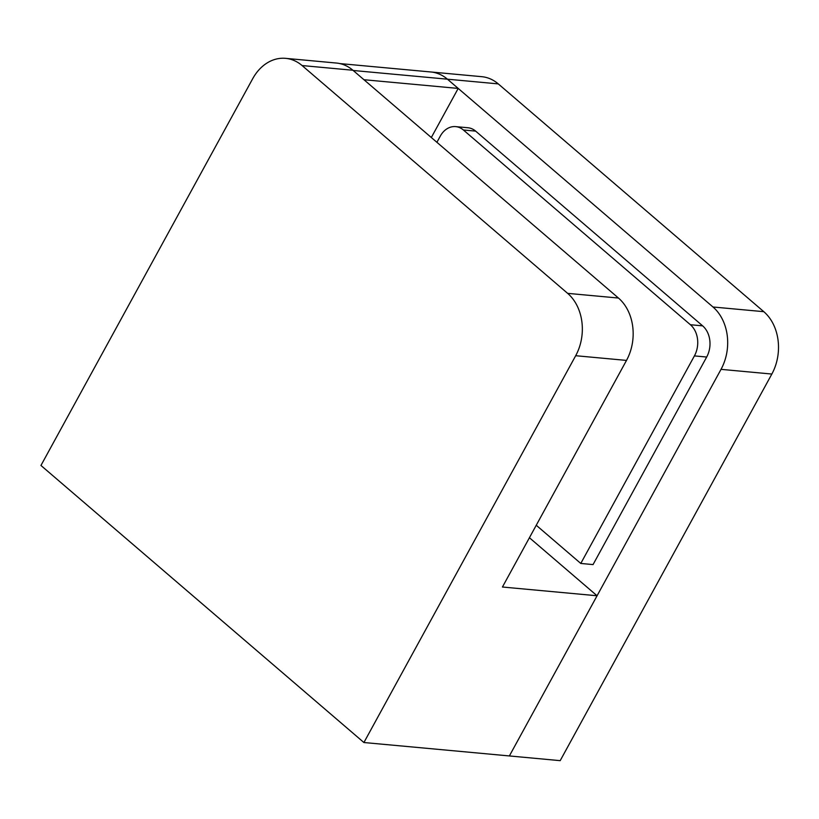 <?xml version="1.0" encoding="UTF-8"?>
<svg xmlns="http://www.w3.org/2000/svg" width="819" height="819" viewBox="0 0 819 819"><rect width="100%" height="100%" fill="white"/><g stroke="black" fill="none" stroke-linecap="round" stroke-linejoin="round"><path stroke-width="1.23" d="M436.906 142.301L440.294 136.118A21.11 16.493 95.3 0 1 455.661 126.617L467.925 127.754A21.11 16.493 95.3 0 1 475.644 131.122L702.651 325.86A22.563 17.639 95.3 0 1 706.674 357.033L593.048 564.588L580.784 563.452L536.25 525.255M626.504 360.411L502.436 587.018L597.071 595.761L509.377 755.947L721.027 369.349A45.137 35.278 -84.7 0 0 712.98 306.992L763.799 311.681A45.137 35.278 95.3 0 1 771.846 374.048L560.186 760.656A564186.926 307852.763 -49.4 0 0 509.377 755.947A564186.926 307852.763 -49.4 0 0 363.912 742.526L40.95 465.468L252.61 78.859A45.137 35.278 -84.7 0 1 252.672 78.767A45.137 35.278 -84.7 0 1 285.585 58.344A45.137 35.278 -84.7 0 1 302.088 65.551L567.639 293.356L618.458 298.044A45.137 35.278 95.3 0 1 626.504 360.411L575.685 355.712A45.137 35.278 -84.7 0 0 567.639 293.356M339.762 63.565L481.746 76.679A45.137 35.278 95.3 0 1 498.259 83.886L447.43 79.187A45.137 35.278 -84.7 0 0 430.927 71.98A45.137 35.278 95.3 0 1 447.43 79.187L712.98 306.992M498.259 83.886L763.799 311.681M285.585 58.344L336.404 63.043A45.137 35.278 95.3 0 1 352.907 70.25L618.458 298.044M363.912 742.526L575.685 355.712M353.184 70.485L447.43 79.187L458.2 88.421L363.953 79.719M431.326 137.51L458.2 88.421M597.071 595.761L529.422 537.735M455.661 126.617A21.11 16.493 95.3 0 1 463.38 129.986L690.386 324.723A22.563 17.639 95.3 0 1 694.41 355.907L580.784 563.452M771.846 374.048L721.027 369.349M352.907 70.25L302.088 65.551M475.644 131.122L463.38 129.986M702.651 325.86L690.386 324.723M706.674 357.033L694.41 355.907"/></g></svg>
